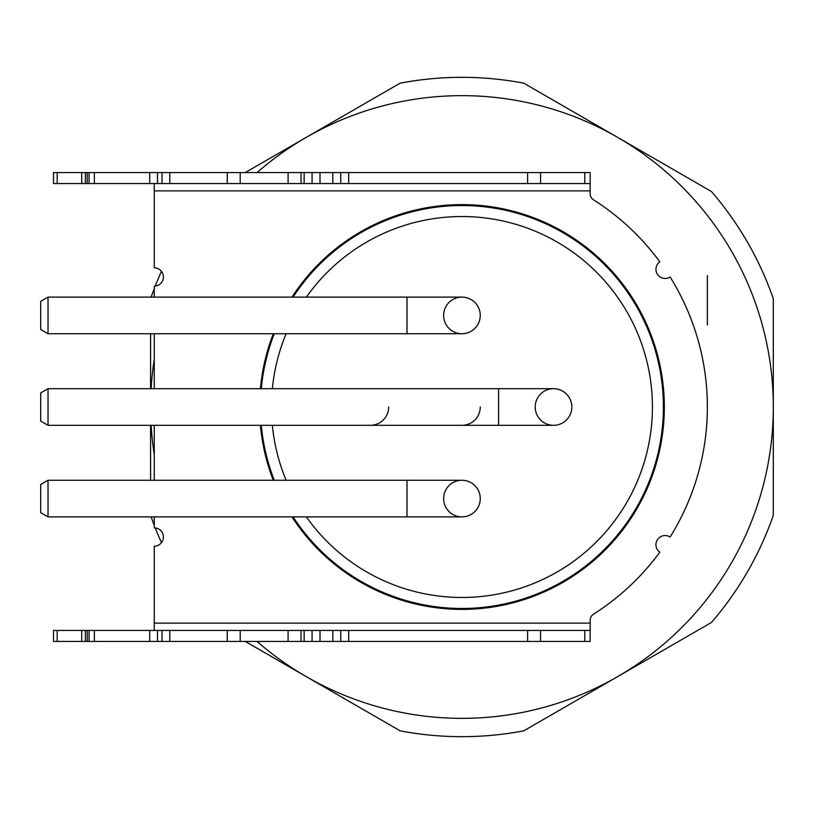 <?xml version="1.0" encoding="UTF-8"?>
<svg xmlns="http://www.w3.org/2000/svg" width="814" height="814" viewBox="0 0 814 814"><rect width="100%" height="100%" fill="white"/><g stroke="black" fill="none" stroke-linecap="round" stroke-linejoin="round"><path stroke-width="1.22" d="M460.459 333.679A18.315 18.315 0 0 0 480.26 315.425A18.315 18.315 0 0 0 452.788 299.562A18.315 18.315 0 0 0 452.788 331.288A18.315 18.315 0 0 0 480.26 315.425A18.315 18.315 0 0 0 461.945 297.11L48.026 297.11L48.026 333.74L407 333.74L407 297.11M460.459 425.254A18.315 18.315 0 0 0 461.945 425.315L461.945 425.315A18.315 18.315 0 0 0 480.26 407M552.034 425.254A18.315 18.315 0 0 0 571.835 407A18.315 18.315 0 0 0 544.363 391.137A18.315 18.315 0 0 0 544.363 422.863A18.315 18.315 0 0 0 571.835 407A18.315 18.315 0 0 0 553.52 388.685L48.026 388.685L48.026 425.315L498.575 425.315L498.575 388.685M460.459 516.829A18.315 18.315 0 0 0 480.26 498.575A18.315 18.315 0 0 0 452.788 482.712A18.315 18.315 0 0 0 452.788 514.438A18.315 18.315 0 0 0 480.26 498.575A18.315 18.315 0 0 0 461.945 480.26L48.026 480.26L48.026 516.89L407 516.89L407 480.26M707.366 275.59L707.366 325M48.026 333.74L40.7 329.507L40.7 301.343L48.026 297.11M48.026 425.315L40.7 421.082L40.7 392.918L48.026 388.685M48.026 516.89L40.7 512.657L40.7 484.493L48.026 480.26M306.369 297.11A190.476 190.476 0 0 1 652.421 407A190.476 190.476 0 0 1 306.369 516.89M286.121 480.26A190.476 190.476 0 0 1 272.354 425.315M272.354 388.685A190.476 190.476 0 0 1 286.121 333.74M293.091 297.11A201.465 201.465 0 0 1 639.041 310.958A201.465 201.465 0 0 1 461.945 608.465A201.465 201.465 0 0 1 293.091 516.89M274.267 480.26A201.465 201.465 0 0 1 261.314 425.315M261.314 388.685A201.465 201.465 0 0 1 274.267 333.74M57.184 630.443L57.184 641.432L53.521 641.432L53.521 630.443L320.004 630.443L320.004 641.432L332.824 641.432L332.824 630.443L590.15 630.443L590.15 641.432L527.614 641.432L527.614 630.443M301.038 630.443L301.038 641.432L227.248 641.432L227.248 630.443M94.363 630.443L94.363 641.432L227.248 641.432M94.363 641.432L89.062 641.432L89.062 630.443M87.21 630.443L87.21 641.432L89.062 641.432M57.184 641.432L87.21 641.432M348.687 630.443L348.687 641.432L527.614 641.432M348.687 641.432L332.824 641.432M332.824 630.443L320.004 630.443M320.004 641.432L304.141 641.432L304.141 630.443M301.038 641.432L304.141 641.432M57.184 183.557L57.184 172.568L53.521 172.568L53.521 183.557L87.21 183.557L87.21 172.568L590.15 172.568L590.15 183.557L527.614 183.557L527.614 172.568M320.004 172.568L320.004 183.557L332.824 183.557L332.824 172.568M320.004 183.557L304.141 183.557L304.141 172.568M301.038 172.568L301.038 183.557L304.141 183.557M301.038 183.557L227.248 183.557L227.248 172.568M94.363 172.568L94.363 183.557L227.248 183.557M94.363 183.557L89.062 183.557L89.062 172.568M87.21 183.557L89.062 183.557M57.184 172.568L87.21 172.568M348.687 172.568L348.687 183.557L527.614 183.557M348.687 183.557L332.824 183.557M260.399 425.315A202.381 202.381 0 0 0 273.29 480.26M292.002 516.89A202.381 202.381 0 0 0 594.617 559.829A202.381 202.381 0 0 0 594.617 254.172A202.381 202.381 0 0 0 292.002 297.11M273.29 333.74A202.381 202.381 0 0 0 260.399 388.685M590.15 183.557L590.15 193.661A7.326 7.326 0 0 0 593.548 199.847A245.421 245.421 0 0 1 659.818 261.823A9.158 9.158 0 0 0 657.519 274.45A9.158 9.158 0 0 0 670.095 276.984A245.421 245.421 0 0 1 670.095 537.016A9.158 9.158 0 0 0 657.519 539.55A9.158 9.158 0 0 0 659.818 552.177A245.421 245.421 0 0 1 593.548 614.153A7.326 7.326 0 0 0 590.15 620.339L590.15 630.443M154.253 630.443L154.253 546.194A9.158 9.158 0 0 0 163.411 537.037A9.158 9.158 0 0 0 154.253 527.879L154.253 516.89M154.253 297.11L154.253 286.121A9.158 9.158 0 0 0 163.411 276.964A9.158 9.158 0 0 0 154.253 267.806L154.253 183.557M154.253 480.26L154.253 425.315M154.253 388.685L154.253 333.74M257.051 641.432A311.355 311.355 0 0 0 773.3 407A311.355 311.355 0 0 0 257.051 172.568M151.129 425.315A311.355 311.355 0 0 0 154.253 454.619M154.253 359.381A311.355 311.355 0 0 0 151.129 388.685M245.279 172.568L400.101 83.181A329.67 329.67 0 0 1 523.789 83.181L711.456 191.534A329.67 329.67 0 0 1 773.3 298.646L773.3 515.354A329.67 329.67 0 0 1 711.456 622.466L523.789 730.819A329.67 329.67 0 0 1 400.101 730.819L245.279 641.432M150.59 480.26L150.59 425.315M161.477 542.663A329.67 329.67 0 0 1 155.26 527.93M154.253 525.356A329.67 329.67 0 0 1 151.129 516.89M151.129 297.11A329.67 329.67 0 0 1 154.253 288.644M155.26 286.07A329.67 329.67 0 0 1 161.477 271.337M150.59 388.685L150.59 333.74M368.884 425.254A18.315 18.315 0 0 0 388.685 407A18.315 18.315 0 0 1 368.884 425.254M288.085 641.432L288.085 630.443M240.201 630.443L240.201 641.432M169.79 630.443L169.79 641.432M162.027 630.443L162.027 641.432M157.468 630.443L157.468 641.432M149.705 630.443L149.705 641.432M85.378 630.443L85.378 641.432M81.715 630.443L81.715 641.432M540.567 630.443L540.567 641.432M584.788 641.432L584.788 630.443M340.751 641.432L340.751 630.443M312.077 630.443L312.077 641.432M312.077 172.568L312.077 183.557M288.085 183.557L288.085 172.568M240.201 172.568L240.201 183.557M169.79 183.557L169.79 172.568M162.027 183.557L162.027 172.568M157.468 183.557L157.468 172.568M149.705 183.557L149.705 172.568M85.378 183.557L85.378 172.568M81.715 183.557L81.715 172.568M540.567 172.568L540.567 183.557M584.788 183.557L584.788 172.568M340.751 183.557L340.751 172.568M154.253 623.117L590.15 623.117M590.15 190.883L154.253 190.883M407 333.74L461.945 333.74M498.575 425.315L553.52 425.315M407 516.89L461.945 516.89"/></g></svg>
